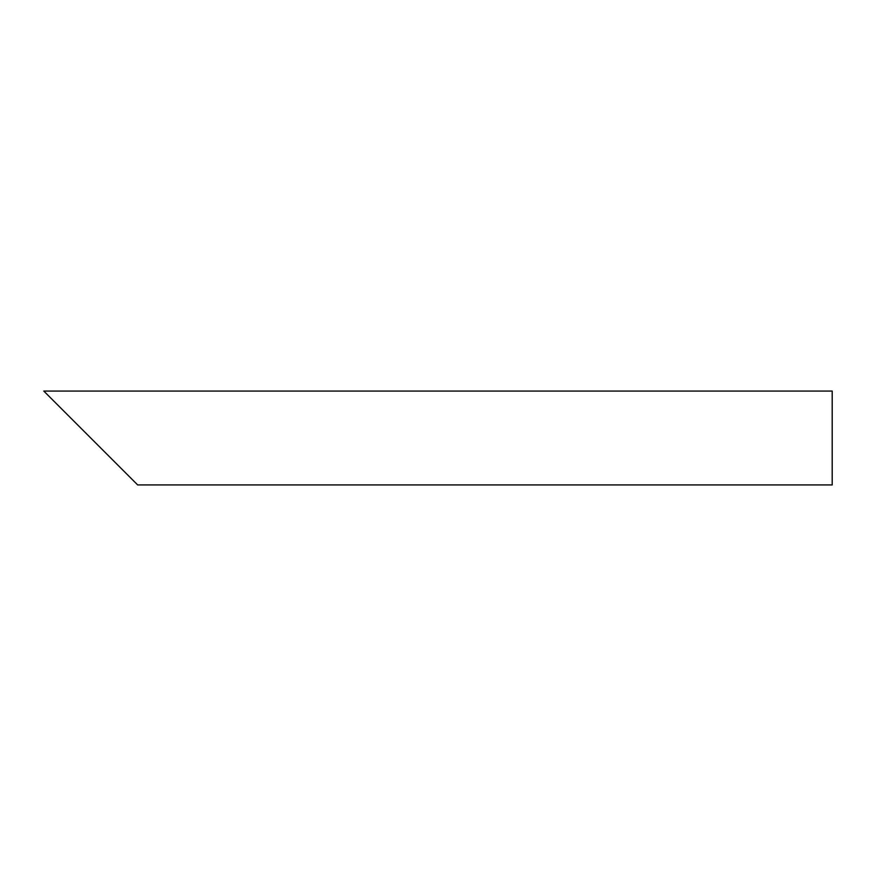 <?xml version="1.0" encoding="UTF-8"?>
<svg xmlns="http://www.w3.org/2000/svg" width="876" height="876" viewBox="0 0 876 876"><rect width="100%" height="100%" fill="white"/><g stroke="black" fill="none" stroke-linecap="round" stroke-linejoin="round"><path stroke-width="1.31" d="M122.749 470.018L58.714 405.982M832.2 438L832.2 484.932L137.674 484.932L43.8 391.068L832.2 391.068L832.2 438"/></g></svg>
